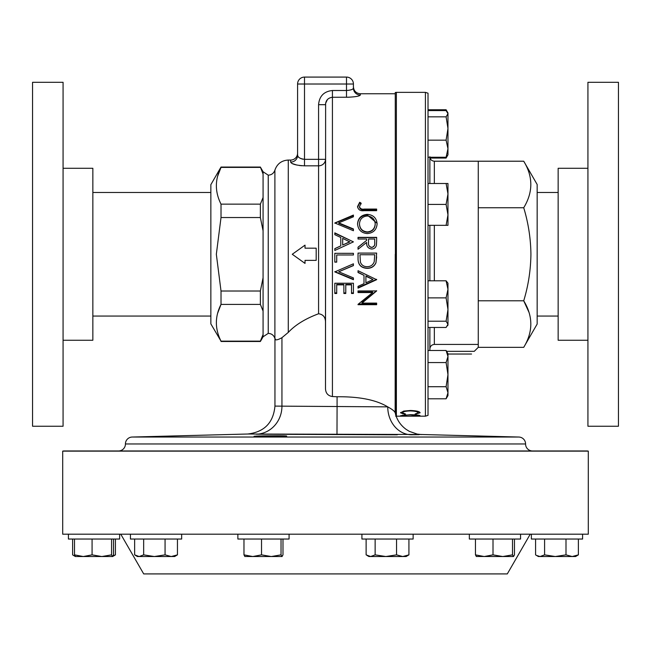 <?xml version="1.0" encoding="UTF-8"?>
<svg xmlns="http://www.w3.org/2000/svg" width="651" height="651" viewBox="0 0 651 651"><rect width="100%" height="100%" fill="white"/><g stroke="black" fill="none" stroke-linecap="round" stroke-linejoin="round"><path stroke-width="0.98" d="M286.676 436.072C287.693 435.503 253.068 435.861 254.069 436.365C253.052 436.854 287.693 436.585 286.676 436.072M587.926 168.284L558.151 168.284L558.151 340.261L587.926 340.261M587.926 254.272L587.926 426.242L618.45 426.242L618.45 82.303L587.926 82.303L587.926 254.272M361.915 534.194L361.915 539.036L413.133 539.036L413.133 534.194M130.436 534.194L130.436 539.036L181.653 539.036L181.653 534.194M68.412 539.036L68.412 534.194L588.301 534.194L588.301 451.135L62.699 451.135L62.699 534.194L68.412 534.194L68.412 539.036L119.629 539.036L119.629 534.194M531.371 539.036L531.371 534.194L531.371 539.036L582.588 539.036L582.588 534.194M469.347 534.194L469.347 539.036L520.564 539.036L520.564 534.194M237.867 534.194L237.867 539.036L289.085 539.036L289.085 534.194M120.769 534.194L143.7 573.913L507.3 573.913L530.231 534.194M523.721 347.333L537.156 324.068L537.156 184.477L523.721 161.212C533.177 176.681 533.177 192.191 523.721 207.742C528.343 223 530.736 238.51 530.923 254.272C530.711 270.222 528.311 285.732 523.721 300.803C533.177 316.272 533.177 331.782 523.721 347.333L478.265 347.333L478.265 344.428L434.339 344.428C431.605 344.729 430.116 346.259 429.872 349.026M528.978 312.317L523.721 300.803L478.265 300.803L478.265 344.428M523.721 161.212L478.265 161.212L478.265 300.803M429.872 225.336L429.872 280.801M429.872 327.461L429.872 350.482M478.265 347.333L474.27 351.328C470.673 354.925 470.673 354.925 474.27 351.328L446.586 351.328M416.217 414.264L415.094 414.036L418.202 412.791C417.844 411.709 415.216 411.082 410.309 410.911C405.337 411.09 402.725 411.725 402.448 412.815L405.549 414.036L404.442 414.264L400.544 412.824L403.799 411.082L410.431 410.48C416.469 410.7 419.7 411.481 420.107 412.815L416.217 413.857M416.217 416.144L418.202 415.729L410.309 414.899C405.337 415.012 402.725 415.289 402.448 415.745L405.549 416.103L400.544 415.745L410.431 414.679C416.469 414.825 419.7 415.183 420.107 415.737L416.217 416.062M395.539 414.443L395.255 92.491L396.378 92.352L396.378 416.192L425.412 416.192L425.412 92.352L428.016 93.191L428.016 415.354L425.412 416.192M221.014 341.14L260.367 341.14L263.077 334.516L263.077 336.787L260.367 341.49L263.077 334.516L263.077 311.04L260.367 304.408L260.367 291.013L263.077 277.749L263.077 230.796L260.367 217.532L260.367 204.137L263.077 197.505L263.077 174.029L260.367 167.055L221.014 167.055L210.851 184.664L210.851 323.881L221.014 341.14C214.83 328.828 214.83 316.581 221.014 304.408L217.678 313.107M260.367 204.137L221.014 204.137L221.014 217.532L216.335 254.272L221.014 291.013L221.014 304.408L260.367 304.408M325.5 323.034C325.703 317.501 323.401 314.409 318.575 313.766C305.425 318.656 295.326 324.865 288.279 332.409L281.94 337.69C277.326 340.245 274.999 340.546 274.95 338.601L274.95 406.102L387.744 406.867C392.626 409.544 395.1 411.619 395.181 413.092C395.1 411.619 392.626 409.544 387.744 406.867C376.123 399.885 359.23 396.516 337.08 396.76L332.425 396.54C328.039 395.857 325.736 393.269 325.5 388.761L325.5 159.324A6.925 6.502 0 0 1 318.575 165.826L304.505 165.826C296.221 165.37 291.607 164.133 290.655 162.115A6.925 6.77 180 0 0 297.58 155.337L297.58 153.14A6.925 6.925 0 0 1 290.655 160.056L288.279 160.056C281.574 160.455 277.114 163.816 274.893 170.155L274.893 338.39L275.397 339.22M274.893 338.39C273.786 335.241 271.565 333.564 268.236 333.369L268.236 175.176L263.077 171.758L260.367 167.055M325.5 388.761L325.622 103.297M325.63 103.257L327.404 99.57M132.169 437.041A6.925 6.925 0 0 0 125.423 443.966L525.577 443.966A6.925 6.925 0 0 0 518.831 437.041L421.14 434.486L247.762 434.014L132.169 437.041L518.831 437.041M125.423 444.039A6.925 6.925 0 0 1 118.498 450.964L532.502 450.964A6.925 6.925 0 0 1 525.577 444.039M588.301 451.135A6.925 6.925 0 0 0 586.771 450.964L64.229 450.964A6.925 6.925 0 0 0 62.699 451.135M358.034 272.517L358.034 270.71L376.644 279.694L358.034 288.141L358.034 286.359L363.999 283.657L363.999 275.332L358.034 272.517M358.034 304.709L376.644 304.709L376.644 303.114L361.997 303.114L376.644 290.932L358.034 290.932L358.034 292.551L372.649 292.551L372.649 291.998L358.034 291.998M358.034 304.342L372.649 292.551M353.42 265.6L338.748 271.776L353.42 277.928L353.42 279.694L334.809 271.898L353.42 263.81L353.42 265.6M345.779 284.861L345.779 293.479L343.874 293.479L343.874 284.861L336.713 284.861L336.713 293.479L334.809 293.479L334.809 283.226L353.42 283.226L353.42 293.479L351.507 293.479L351.507 284.861L345.779 284.861L345.779 284.422L351.507 284.422L351.507 284.861M395.255 254.272L395.149 412.815M367.107 268.334C371.322 268.367 374.284 266.503 375.977 262.735L376.644 253.076L358.034 253.076L358.034 258.846C358.107 264.835 361.134 268 367.107 268.334L367.107 268.131C361.167 267.838 358.14 264.721 358.034 258.781M334.809 253.32L334.809 262.141L336.713 262.141L336.713 254.989L353.42 254.989L353.42 253.32L334.809 253.32L353.42 253.329M305.026 263.191L305.026 260.367L316.191 260.367L316.191 248.177L305.026 248.177L305.026 245.354M301.877 165.745L299.289 165.484M296.913 165.077L292.161 163.547M63.074 426.242L63.074 82.303L32.55 82.303L32.55 426.242L63.074 426.242M63.074 340.261L92.849 340.261L92.849 168.284L63.074 168.284M447.538 325.785L447.969 325.052L447.969 309.542L446.098 321.212L447.969 324.336L446.098 327.461L428.016 327.461M447.969 289.337L447.969 283.209L446.098 280.801L447.969 289.337L447.969 309.542L446.098 297.881L447.969 289.337M428.016 280.801L446.098 280.801M428.016 297.881L446.098 297.881M428.016 321.212L446.098 321.212M221.014 167.055L221.014 167.405C214.83 179.578 214.83 191.825 221.014 204.137M260.367 167.405L221.014 167.405L217.678 176.104M260.367 217.532L221.014 217.532M260.367 291.013L221.014 291.013M349.164 97.227L332.425 97.276C328.08 97.853 325.777 100.319 325.5 104.689L318.575 104.689C319.324 96.136 323.946 91.409 332.425 90.505L346.495 90.505L346.495 84.012L304.505 84.012L304.505 159.324C300.152 158.714 297.841 157.387 297.58 155.337L297.58 84.012L297.58 155.337L298.085 156.582M346.495 97.276C354.819 97.007 359.433 96.25 360.345 95.03A6.925 6.868 180 0 1 353.42 88.162L353.42 84.012L353.42 88.162C353.07 89.399 350.767 90.18 346.495 90.505L346.495 97.276M334.809 234.669L334.809 232.863L353.42 241.879L334.809 250.456L334.809 248.641L340.774 245.891L340.774 237.485L334.809 234.669M353.42 216.799L338.748 222.862L353.42 228.965L353.42 230.739L334.809 222.976L353.42 215.066L353.42 216.799M376.644 241.073L376.392 245.281C375.725 247.665 374.154 248.91 371.664 249.024C368.067 248.479 366.391 246.281 366.627 242.432L358.034 249.26L358.034 247.201L366.627 240.374L366.627 239.023L358.034 239.023L358.034 237.363L376.644 237.363L376.644 241.073M367.343 233.571C361.378 233.042 358.115 229.836 357.554 223.944C358.058 218.109 361.289 214.92 367.254 214.366C373.218 214.83 376.506 217.971 377.124 223.798C376.66 229.746 373.397 233.009 367.343 233.571M376.644 210.68L364.08 210.68C360.353 211.168 358.18 209.785 357.554 206.522L359.702 202.258L361.134 203.185L359.466 206.611C360.149 208.678 361.744 209.5 364.267 209.077L376.644 209.077L376.644 210.68M281.94 337.69L281.94 406.297A27.92 26.292 -88.8 0 1 256.242 434.209L397.322 434.803M410.96 434.77L419.179 434.697M421.661 434.575L417.193 434.095A27.92 27.895 -79.4 0 1 416.803 434.022M337.08 406.72L337.08 396.76M395.255 93.76L360.345 93.76C356.138 93.353 353.827 91.042 353.42 86.843L353.42 88.162M346.495 77.087L304.505 77.087L346.495 77.087A6.925 6.925 0 0 1 353.42 84.012L346.495 84.012L346.495 77.087A6.925 6.925 0 0 1 353.42 84.012A6.925 6.925 0 0 0 346.495 77.087M421.62 434.559A27.92 27.895 -79.4 0 1 417.193 434.095L409.381 431.377L406.289 429.481C400.926 425.624 397.33 420.513 395.491 414.158M411.017 434.77A27.92 23.859 89.7 0 1 387.744 406.867M336.99 434.648L337.08 406.737M357.554 207.213L359.702 203.014L361.134 203.926M359.702 202.258L359.702 203.014M359.466 206.611L359.466 207.303C360.158 209.345 361.761 210.151 364.267 209.736L376.644 209.736M357.554 224.383C358.083 218.606 361.321 215.457 367.254 214.952L377.051 223.301M367.254 214.366L367.254 214.952M359.466 223.879L359.466 224.318C359.848 229.136 362.477 231.78 367.351 232.236C372.177 231.764 374.797 229.119 375.212 224.318L375.212 223.879C374.781 219.07 372.128 216.441 367.262 215.994C362.452 216.466 359.848 219.094 359.466 223.879C359.816 228.737 362.444 231.422 367.351 231.919C372.201 231.406 374.821 228.721 375.212 223.879M358.034 247.299L366.627 240.374M358.034 237.607L376.644 237.607M368.507 242.595C368.181 245.281 369.231 246.9 371.672 247.453C374.048 246.908 375.074 245.313 374.74 242.668L374.74 239.023L368.531 239.023L368.507 242.441M371.672 247.453L371.672 247.356C374.056 246.778 375.082 245.167 374.74 242.506L374.74 242.668M368.507 242.416C368.165 245.134 369.223 246.778 371.672 247.356M376.644 256.803L375.977 262.613C374.26 266.34 371.306 268.171 367.107 268.131M358.034 253.101L376.644 253.101M374.74 254.744L359.946 254.744L374.74 254.753L374.211 261.775C372.982 265.03 370.614 266.658 367.107 266.666C363.828 266.666 361.598 265.177 360.418 262.207L359.946 254.753M358.034 272.256L363.999 275.332M376.644 279.328L358.034 287.644M373.015 279.564L365.911 275.91L365.911 282.794L373.015 279.564L365.911 276.227M376.644 290.737L361.997 302.406L361.997 303.114M376.644 303.976L358.498 303.976M338.748 222.862L338.748 223.317L353.42 229.331M334.809 223.203L353.42 215.636M334.809 248.723L340.774 245.891M353.42 241.879L334.809 233.172M342.678 245.012L349.79 241.92L342.678 238.38L342.678 245.012L349.79 241.741M353.42 254.98L336.713 254.98M336.713 262.027L334.809 262.027M353.42 265.437L338.748 271.776M353.42 279.328L334.809 271.638M353.42 292.909L351.507 292.909M345.779 292.909L343.874 292.909M343.874 284.861L343.874 284.422L336.713 284.422L336.713 284.861M336.713 292.909L334.809 292.909M305.026 248.177L305.026 245.134L292.266 254.272L305.026 263.411L305.026 260.367M297.58 84.012A6.925 6.925 0 0 1 304.505 77.087L304.505 84.012L297.58 84.012M298.093 156.59L298.606 157.16M299.493 157.859L300.974 158.641M301.714 158.901L303.057 159.218M418.202 412.791L417.153 411.163M410.309 410.911L410.309 410.48M403.506 411.147L402.448 412.815M404.442 414.264L404.442 413.849M402.749 413.279L400.682 412.449M419.968 412.449L417.877 413.287M418.202 415.729L418.202 415.167M402.448 415.745L402.448 415.151M429.872 157.241L429.872 183.492M523.721 207.742L478.265 207.742M428.016 398.794L446.098 398.794L447.969 392.756L446.098 386.718L428.016 386.718M428.016 362.558L446.098 362.558L447.969 374.634L446.098 386.718M428.016 350.482L446.098 350.482L447.969 356.52L446.098 362.558M446.098 398.794L447.969 395.556L447.969 353.721L446.098 350.482M446.098 204.414L447.969 214.879L446.098 225.336L447.969 225.336L447.969 193.957L446.098 204.414L428.016 204.414M428.016 225.336L446.098 225.336M446.098 183.492L447.969 193.957L447.969 183.492L428.016 183.492M446.098 116.83L447.969 128.491L446.098 140.16L447.969 148.697L446.098 157.241L447.969 154.824L447.969 113.697L446.098 116.83L428.016 116.83M428.016 140.16L446.098 140.16M428.016 110.572L446.098 110.572L447.969 113.697L447.538 112.249M428.016 157.241L446.098 157.241M428.016 109.75L446.098 109.75L446.968 111.459M430.075 158.063L446.098 158.063L446.968 156.354M271.288 556.532L282.086 556.532L281.037 554.864L271.288 556.532L261.531 554.864L252.751 556.532L271.288 556.532M244.784 556.483L252.751 556.532L243.97 554.864L244.939 556.532M282.982 539.036L282.982 554.864L282.013 556.532M281.037 539.036L281.037 554.864M261.531 539.036L261.531 554.864M243.97 539.036L243.97 554.864M513.493 556.532L512.516 554.864L502.767 556.532L513.493 556.532L514.461 554.864L514.461 539.036M476.263 556.483L502.767 556.532L493.01 554.864L484.23 556.532L475.45 554.864L476.418 556.532M512.516 539.036L512.516 554.864M493.01 539.036L493.01 554.864M475.45 539.036L475.45 554.864M572.188 556.532L575.59 556.532L578.381 554.864L572.188 556.532L565.996 554.864L555.295 556.532L572.188 556.532M536.473 555.433L540.086 556.532L555.295 556.532L544.594 554.864L540.086 556.532L538.369 556.532L535.578 554.864L535.578 539.036M578.381 539.036L578.381 554.864M565.996 539.036L565.996 554.864M544.594 539.036L544.594 554.864M75.036 556.149L73.514 555.433L75.41 556.532L109.23 556.532M113.526 539.036L113.526 554.864L112.558 556.532L111.581 554.864L101.833 556.532L112.631 556.532L115.422 554.864L113.176 555.824M73.514 555.433L72.619 554.864L72.619 539.036M115.422 539.036L115.422 554.864M101.833 556.532L92.076 554.864L83.295 556.532L74.515 554.864L75.483 556.532M92.076 539.036L92.076 554.864M74.515 539.036L74.515 554.864M111.581 539.036L111.581 554.864M154.36 556.532L174.655 556.532L177.446 554.864L171.254 556.532L165.061 554.864L154.36 556.532L143.659 554.864L139.151 556.532L154.36 556.532M135.538 555.433L137.434 556.532L139.151 556.532L134.643 554.864L134.643 539.036M165.061 539.036L165.061 554.864M143.659 539.036L143.659 554.864M177.446 539.036L177.446 554.864M402.733 556.532L406.134 556.532L408.926 554.864L402.733 556.532L396.54 554.864L385.84 556.532L402.733 556.532M367.018 555.433L368.914 556.532L385.84 556.532L375.139 554.864L370.631 556.532L366.122 554.864L366.122 539.036M408.926 539.036L408.926 554.864M396.54 539.036L396.54 554.864M375.139 539.036L375.139 554.864M478.265 161.212L434.339 161.212L434.339 183.492M434.339 225.336L434.339 280.801M434.339 327.461L434.339 344.428M290.655 162.115L290.655 160.056M263.077 230.796L263.077 197.505M263.077 174.029L263.077 171.758M288.279 332.409L288.279 160.056M125.423 443.966L525.577 443.966M332.425 90.505L332.425 396.54M318.575 313.766L318.575 104.689M360.345 93.76L360.345 95.03M263.077 311.04L263.077 277.749M304.505 165.826L304.505 159.324L325.5 159.324M364.267 209.077L364.267 209.736M92.849 316.06L210.851 316.06M434.339 161.212C431.629 160.952 430.14 159.462 429.872 156.745M471.568 354.03L447.969 354.03M396.378 416.192L395.637 416.135M274.893 170.155C273.786 173.304 271.565 174.981 268.236 175.176M558.151 316.06L537.156 316.06M558.151 192.484L537.156 192.484M260.367 341.49L221.014 341.49M263.077 336.787L268.236 333.369M417.673 434.176L417.193 434.095M274.95 406.102C273.404 422.727 264.339 432.028 247.762 434.014M425.412 92.352L396.378 92.352M447.969 154.824L446.098 158.063M447.969 112.989L446.098 109.75M447.969 395.556L447.538 396.296M92.849 192.484L210.851 192.484"/></g></svg>
